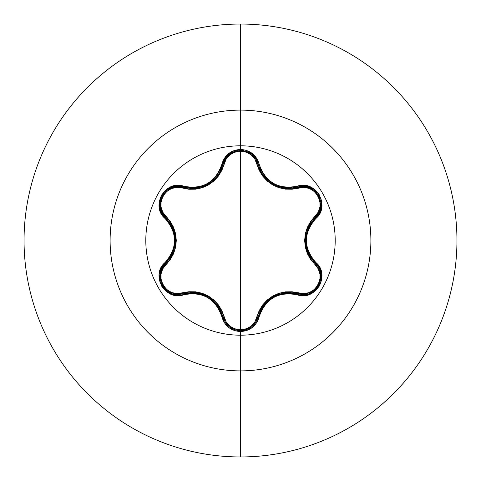 <?xml version="1.0" encoding="UTF-8"?>
<svg xmlns="http://www.w3.org/2000/svg" width="481" height="481" viewBox="0 0 481 481"><rect width="100%" height="100%" fill="white"/><g stroke="black" fill="none" stroke-linecap="round" stroke-linejoin="round"><path stroke-width="0.72" d="M255.82 322.198L258.069 316.823L259.163 316.799C265.566 298.599 278.258 291.27 297.24 294.811C315.428 301.707 330.958 274.819 315.873 262.506C303.289 247.847 303.289 233.177 315.873 218.494C330.946 206.205 315.464 179.299 297.24 186.189C278.283 189.742 265.59 182.413 259.163 164.201C256.445 155.038 250.222 150.108 240.5 149.423L240.5 145.803A94.697 94.697 0 0 1 335.197 240.5A94.697 94.697 0 0 1 240.5 335.197A94.697 94.697 0 0 1 145.803 240.5A94.697 94.697 0 0 1 240.5 145.803L240.5 149.423L234.145 150.517L228.535 153.643L224.302 158.399L219.895 169.967L216.775 175.264L212.638 179.828L207.594 183.489L201.912 186.027L195.869 187.337L189.724 187.392L177.303 185.432L170.887 186.856L165.392 190.314L161.424 195.31L159.337 201.262L159.289 207.539L161.285 213.522L169.071 223.094L172.09 228.439L173.972 234.301L174.615 240.494L173.978 246.675L172.096 252.549L169.078 257.9L161.177 267.683L159.217 273.948L159.47 280.435L161.82 286.369L165.927 291.149L171.344 294.324L177.525 295.581L189.718 293.608L195.863 293.663L201.888 294.967L207.582 297.505L212.62 301.154L216.775 305.73L219.895 311.027L224.411 322.769L228.848 327.609L234.59 330.639L240.5 331.577L240.5 335.197A94.697 94.697 0 0 1 145.803 240.5A94.697 94.697 0 0 1 240.5 145.803L240.5 110.107A130.393 130.393 0 0 1 370.893 240.5A130.393 130.393 0 0 1 240.5 370.893L240.5 456.95A216.45 216.45 0 0 0 456.95 240.5A216.45 216.45 0 0 0 240.5 24.05L240.5 110.107A130.393 130.393 0 0 0 110.107 240.5A130.393 130.393 0 0 0 240.5 370.893L240.5 335.197L240.5 370.893A130.393 130.393 0 0 0 370.893 240.5A130.393 130.393 0 0 0 240.5 110.107L240.5 145.803A94.697 94.697 0 0 1 335.197 240.5A94.697 94.697 0 0 1 240.5 335.197L240.5 331.577C250.222 330.892 256.445 325.962 259.163 316.799L258.069 316.823L251.785 326.737L240.518 330.688L237.434 330.423M211.917 181.62L202.633 186.736L192.25 188.492L183.183 187.163A1.202 0.373 -73.3 0 0 182.533 188.041L188.949 189.267L195.605 189.183L202.164 187.752L208.399 184.963L213.937 180.964L218.488 175.986L221.891 170.268L226.178 159.007L229.894 154.84L234.854 152.08L240.5 151.106L240.5 329.894L234.854 328.926L229.9 326.16L226.178 321.987L221.909 310.756L218.512 305.038L213.985 300.078L208.453 296.068L202.224 293.272L195.635 291.817L188.979 291.733L177.086 293.644L171.621 292.514L166.751 289.604L163.083 285.203L161.087 279.828L160.991 274.146L162.74 268.825L170.316 259.506L173.563 253.709L175.595 247.318L176.299 240.53L175.607 233.748L173.575 227.321L170.334 221.519L162.74 212.175L160.991 206.872L161.081 201.196L163.065 195.821L166.733 191.414L171.609 188.492L177.086 187.356L182.533 188.041A1.202 0.373 106.7 0 1 183.183 187.163L177.405 186.418M285.534 188.275L288.78 188.444L278.427 186.7L269.15 181.596L262.109 173.761L258.069 164.177L261.544 172.835M267.43 180.135L270.556 182.654M273.25 184.361L273.587 184.548M275.896 185.696L277.609 186.406M261.123 172.102L263.239 175.433M319.781 283.141L320.538 272.493L315.35 263.468L320.556 272.559L319.763 283.183L313.077 291.534L319.468 283.892M162.079 268.091L165.62 263.45A1.202 0.373 -133.4 0 0 166.053 264.448C152.82 275.108 166.721 299.116 182.533 292.959C203.162 289.267 217.003 297.258 224.05 316.931C226.377 324.885 231.86 329.208 240.5 329.894C249.146 329.232 254.641 324.915 256.986 316.943C264.105 297.27 277.928 289.285 298.46 293.001C314.315 299.128 328.15 275.084 314.917 264.466L318.23 268.843L319.985 274.146L319.901 279.816L317.923 285.197L314.261 289.61L309.391 292.538L303.914 293.681L292.051 291.781L285.407 291.865L278.86 293.302L272.625 296.086L267.099 300.078L262.548 305.05L259.145 310.762L254.846 322.011L251.118 326.178L246.158 328.932L240.5 329.894L240.5 151.106L246.152 152.068L251.118 154.822L254.852 158.995L259.133 170.214L262.53 175.926L267.045 180.88L272.577 184.884L278.794 187.68L285.377 189.129L292.027 189.225L303.908 187.319L309.379 188.462L314.243 191.372L317.905 195.779L319.895 201.16L319.985 206.842L318.236 212.151L310.642 221.47L307.389 227.272L305.351 233.67L304.641 240.47L305.339 247.264L307.377 253.691L310.624 259.506L314.917 264.466A1.202 0.373 133.3 0 0 315.35 263.468C327.314 273.064 318.693 295.701 302.976 294.631L313.077 291.534L302.976 294.631L296.657 293.554M244.372 330.273L251.828 326.707L255.706 322.384M183.201 293.831L183.183 293.837A1.202 0.373 73.3 0 1 182.533 292.959A1.202 0.373 -106.7 0 0 183.183 293.837L178.006 294.594L183.183 293.837L178.006 294.594L168.873 292.111M240.5 24.05A216.45 216.45 0 0 1 456.95 240.5A216.45 216.45 0 0 1 240.5 456.95A216.45 216.45 0 0 1 24.05 240.5A216.45 216.45 0 0 1 240.5 24.05A216.45 216.45 0 0 0 24.05 240.5A216.45 216.45 0 0 0 240.5 456.95L240.5 370.893A130.393 130.393 0 0 1 110.107 240.5A130.393 130.393 0 0 1 240.5 110.107L240.5 24.05M318.434 265.458A81.836 81.836 0 0 1 318.037 266.666M301.906 294.594A81.836 81.836 0 0 1 301.052 295.544M317.881 264.712L317.532 265.813L317.881 264.712M176.299 240.356L176.299 240.674M317.538 265.945L317.953 264.809M298.244 295.081L299.134 294.216M166.366 290.338L164.171 288.131M162.428 285.648L161.129 282.918M160.305 280.014L160.245 279.689M160.179 273.815L161.285 269.799M225.18 322.144L222.968 316.805A1.202 0.373 166.7 0 0 224.05 316.931A1.202 0.373 -13.3 0 1 222.968 316.805L222.667 315.626M219.546 308.225L212.5 299.855M202.315 294.156L195.37 292.658M256.499 321.019L254.052 324.573M253.986 324.651L251.894 326.647M251.785 326.737L249.176 328.475M246.494 329.671L243.488 330.441M229.142 326.647L226.208 323.629M256.986 316.943A1.202 0.373 -166.6 0 0 258.069 316.823A1.202 0.373 13.4 0 1 256.986 316.943M288.702 292.556L277.85 294.51M268.981 299.537L263.919 304.665M258.075 316.805L263.414 305.333L272.986 296.789L285.185 292.761L297.811 293.873A1.202 0.373 106.6 0 0 298.46 293.001A1.202 0.373 -73.4 0 1 297.811 293.873L302.976 294.631L297.811 293.873C278.036 290.235 264.784 297.883 258.069 316.823C255.507 325.409 249.657 330.032 240.518 330.688L229.245 326.731L222.968 316.805L225.21 322.186M318.855 212.957L315.35 217.532C302.278 232.858 302.278 248.166 315.35 263.468L315.873 262.506L315.35 263.468A1.202 0.373 -46.7 0 1 314.917 264.466C301.401 248.449 301.401 232.473 314.917 216.534A1.202 0.373 -133.3 0 1 315.35 217.532L314.478 218.38M309.626 224.783L305.904 235.071M306.06 246.741L308.237 253.505M297.811 293.873L297.24 294.811L297.811 293.873L302.976 294.631C318.662 295.611 327.339 273.334 315.35 263.468L308.056 253.09L305.435 240.506L308.05 227.922L315.35 217.532A1.202 0.373 46.7 0 0 314.917 216.534C328.162 205.886 314.285 181.86 298.46 187.999A1.202 0.373 73.4 0 0 297.811 187.127A1.202 0.373 -106.6 0 1 298.46 187.999C277.862 191.672 264.039 183.694 256.986 164.057A1.202 0.373 166.6 0 1 258.069 164.177A1.202 0.373 -13.4 0 0 256.986 164.057C254.647 156.091 249.152 151.774 240.5 151.106C231.866 151.786 226.383 156.109 224.05 164.069A1.202 0.373 13.3 0 0 222.968 164.195A1.202 0.373 -166.7 0 1 224.05 164.069C216.937 183.784 203.096 191.769 182.533 188.041C166.691 181.89 152.826 205.922 166.053 216.552A1.202 0.373 -46.6 0 0 165.62 217.556A1.202 0.373 133.4 0 1 166.053 216.552C179.533 232.557 179.533 248.521 166.053 264.448A1.202 0.373 46.6 0 1 165.62 263.444L166.48 262.602M302.321 186.381L312.133 188.871M314.772 190.765L316.769 192.791M318.644 195.472L319.895 198.166M320.448 208.874L318.963 212.764M262.963 175.048L265.638 178.349M267.598 180.285L268.013 180.652M269.709 182.034L271.386 183.219M273.304 184.391L274.29 184.926M275.793 185.654L286.063 188.33M287.921 188.432L288.444 188.444M303.577 186.381L288.78 188.444L297.811 187.127L309.554 187.614L318.602 195.406L320.803 207.143L315.35 217.532L318.885 212.903M224.459 160.137L231.656 152.639M234.506 151.347L237.337 150.595M240.638 150.312L243.44 150.553M251.924 154.377L255.73 158.652M255.856 158.85L258.069 164.177L255.82 158.802M192.37 188.492L193.284 188.474M194.877 188.384L199.934 187.548M201.984 186.959L202.814 186.67M205.862 185.407L207.233 184.71M208.742 183.844L209.764 183.189M211.303 182.095L217.34 176.082M219.047 173.611L219.45 172.944M220.28 171.44L220.839 170.304M162.722 214.021L159.969 204.281M162.091 212.933L165.62 217.556L160.173 207.143L160.287 201.058L161.045 198.304M162.434 195.34L164.141 192.905M173.136 187.073L177.261 186.418M177.459 186.412L192.25 188.492C208.183 187.38 218.422 179.281 222.968 164.195L229.251 154.269L240.518 150.312L251.611 154.124M171.32 256.217L175.054 245.839M175.132 235.648L173.22 228.697M167.917 291.51L178.006 294.594L167.899 291.498L161.219 283.147L160.426 272.529L165.62 263.444L162.151 267.953M161.171 283.032L162.229 285.305M164.045 287.981L167.075 290.909M161.754 268.735L160.438 272.48L160.155 279.136M217.622 305.291L222.968 316.805C216.234 297.823 202.97 290.169 183.183 293.837L195.821 292.707L208.026 296.729L217.622 305.291M195.737 292.701L189.869 292.598M206.499 295.905L202.182 294.107M213.227 300.487L209.331 297.529M220.695 310.389L217.695 305.393M230.658 327.753L234.548 329.671M238.287 330.549L240.422 330.688M225.324 322.366L229.209 326.701M263.366 305.399L260.335 310.437M271.573 297.655L267.833 300.505M278.733 294.198L274.398 296.019M291.167 292.646L285.305 292.749M308.087 253.162L310.93 258.303M305.483 242.238L306.084 246.879M306.084 234.127L305.471 238.979M310.93 222.703L308.099 227.808M309.536 187.608L303.812 186.387M316.131 192.069L315.025 190.987M314.76 190.759L309.56 187.614M320.977 205.513L320.689 201.01M319.594 197.408L318.602 195.4M318.987 212.71L320.749 207.461M251.816 154.287L258.069 164.177C262.638 179.257 272.871 187.343 288.78 188.444L297.811 187.127C314.917 180.688 329.473 205.982 315.35 217.532L315.873 218.494L315.35 217.532M234.5 151.347L229.196 154.311L225.324 158.634M225.21 158.814L218.939 173.779L217.881 175.349M236.393 150.793L234.884 151.214M250.481 153.313L246.5 151.335M242.743 150.451L240.494 150.312M255.676 158.568L252.038 154.467M217.905 175.312L220.983 169.997M211.965 181.577L213.522 180.249M203.277 186.508L204.786 185.9M209.127 183.604L209.488 183.375M192.322 188.492L195.857 188.287M201.954 186.965L202.603 186.748M160.173 207.161L161.983 212.728M160.744 199.212L160.359 200.715M169.961 188.299L166.204 190.801M163.63 193.548L162.392 195.412L171.458 187.632L183.183 187.163L183.754 186.225L183.183 187.163C166.119 180.706 151.491 205.964 165.62 217.556L172.895 227.928L175.511 240.494L172.901 253.066L165.62 263.444L165.091 262.482C150.03 274.789 165.548 301.683 183.754 294.775L183.183 293.837L178.006 294.594C162.301 295.568 153.655 273.298 165.62 263.444C178.661 248.136 178.661 232.84 165.62 217.556L165.091 218.518L165.62 217.556M177.188 186.424L171.759 187.518M160.173 207.143L162.398 195.406M172.865 227.85L170.015 222.709M175.463 238.829L174.868 234.169M174.88 246.765L175.469 242.099M170.009 258.303L172.847 253.18M183.183 293.837L183.754 294.775C202.748 291.203 215.452 298.539 221.873 316.781L222.968 316.805L221.873 316.781C224.579 325.938 230.79 330.874 240.5 331.577L246.861 330.495L252.483 327.375L256.728 322.619L261.141 311.057L264.261 305.772L268.398 301.214L273.436 297.559L279.112 295.027L285.137 293.717L291.282 293.657L303.697 295.605L310.107 294.168L315.602 290.71L319.564 285.708L321.651 279.756L321.693 273.479L319.685 267.496L311.886 257.924L308.856 252.573L306.974 246.705L306.325 240.506L306.968 234.319L308.856 228.433L311.88 223.082L319.793 213.305L321.759 207.034L321.512 200.547L319.174 194.613L315.067 189.827L309.65 186.646L303.469 185.389L297.24 186.189L297.811 187.127L297.24 186.189L291.288 187.343L285.149 187.289L279.136 185.985L273.448 183.447L268.416 179.804L264.267 175.234L261.141 169.943L259.163 164.201L258.069 164.177L259.163 164.201L256.62 158.219L252.176 153.385L246.428 150.361L240.5 149.423C230.79 150.126 224.579 155.062 221.873 164.219L222.968 164.195C225.92 146.164 255.11 146.17 258.069 164.177M240.518 330.688C231.379 330.032 225.523 325.403 222.968 316.805M288.78 188.444L297.811 187.127M222.968 164.195L221.873 164.219C215.47 182.455 202.766 189.785 183.754 186.225C165.578 179.317 150.018 206.181 165.091 218.518C177.651 233.159 177.651 247.817 165.091 262.482L165.62 263.444"/></g></svg>
